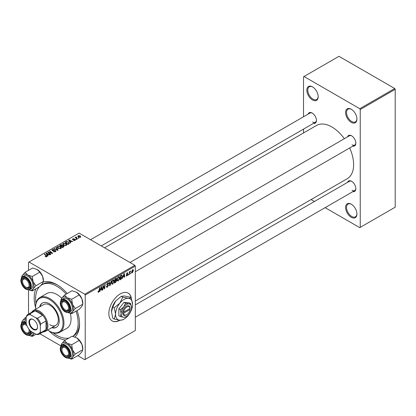 <?xml version="1.0" encoding="UTF-8"?>
<svg xmlns="http://www.w3.org/2000/svg" width="416" height="416" viewBox="0 0 416 416"><rect width="100%" height="100%" fill="white"/><g stroke="black" fill="none" stroke-linecap="round" stroke-linejoin="round"><path stroke-width="0.62" d="M351.255 217.277A8.018 4.628 60 0 1 345.587 207.454A8.018 4.628 60 0 1 351.255 204.183L351.255 204.183A8.018 4.628 60 0 1 356.928 214.001A8.018 4.628 60 0 1 351.255 217.277M351.499 204.329A7.353 4.243 -120 0 0 348.052 204.09A7.353 4.243 -120 0 0 346.928 209.981A7.353 4.243 -120 0 0 351.728 216.46A7.353 4.243 -120 0 0 355.404 216.824A7.353 4.243 -120 0 0 356.923 213.72M312.51 99.97A8.018 4.628 60 0 1 306.836 90.147A8.018 4.628 60 0 1 312.51 86.871L312.51 86.871A8.018 4.628 60 0 1 318.178 96.694A8.018 4.628 60 0 1 312.51 99.97M312.749 87.017A7.353 4.243 -120 0 0 309.306 86.783A7.353 4.243 -120 0 0 308.178 92.674A7.353 4.243 -120 0 0 312.983 99.148A7.353 4.243 -120 0 0 316.659 99.512A7.353 4.243 -120 0 0 318.172 96.413M351.255 122.34A8.018 4.628 60 0 1 345.587 112.518A8.018 4.628 60 0 1 351.255 109.242L351.255 109.242A8.018 4.628 60 0 1 356.928 119.064A8.018 4.628 60 0 1 351.255 122.34M351.499 109.387A7.353 4.243 -120 0 0 348.052 109.153A7.353 4.243 -120 0 0 346.928 115.045A7.353 4.243 -120 0 0 351.728 121.519A7.353 4.243 -120 0 0 355.404 121.883A7.353 4.243 -120 0 0 356.923 118.784M131.336 298.147A16.037 9.261 120 0 0 128.211 293.14A16.037 9.261 120 0 0 120.193 293.935A16.037 9.261 120 0 0 109.715 308.069A16.037 9.261 120 0 0 112.174 320.918A16.037 9.261 120 0 0 119.99 320.242M131.108 297.84A16.037 9.261 120 0 0 128.118 293.088M347.537 136.864A6.016 3.474 60 0 1 351.588 135.788L351.588 135.788A6.016 3.474 60 0 1 355.841 143.156A6.016 3.474 60 0 1 352.882 146.125M351.832 135.938A5.346 3.089 -120 0 0 349.388 135.798L129.969 262.475M308.126 114.114A6.016 3.474 60 0 1 312.177 113.038L312.177 113.038A6.016 3.474 60 0 1 316.43 120.401A6.016 3.474 60 0 1 313.472 123.37M312.421 113.183A5.346 3.089 -120 0 0 309.977 113.043L90.558 239.725M347.537 182.369A6.016 3.474 60 0 1 351.588 181.293L351.588 181.293A6.016 3.474 60 0 1 355.841 188.656A6.016 3.474 60 0 1 352.882 191.63M351.832 181.444A5.346 3.089 -120 0 0 349.388 181.303L135.314 304.892M65.447 340.044A32.074 18.517 60 0 1 56.878 337.038A32.074 18.517 60 0 1 48.974 330.834M35.615 307.7A32.074 18.517 60 0 1 35.88 288.824M43.316 282.027A32.074 18.517 60 0 1 56.878 284.658L56.878 284.658A32.074 18.517 60 0 1 67.22 293.514M57.595 285.09A30.072 17.363 -120 0 0 43.259 283.988L41.839 284.804A30.072 17.363 -120 0 0 40.929 285.397M135.314 301.059L347.251 178.698A30.737 17.748 -120 0 0 349.69 147.966M344.344 138.705A30.737 17.748 -120 0 0 331.885 126.979A30.737 17.748 -120 0 0 316.514 125.455L104.577 247.816M134.841 265.288L135.314 266.11L85.228 295.027L84.755 294.206L134.841 265.288L79.087 233.1L28.527 262.288L28.527 270.353M28.527 289.843L28.527 314.101M85.228 295.027L85.228 359.408L84.755 359.679L77.771 355.649M79.217 340.413L81.983 344.495A8.819 5.091 60 0 1 82.815 348.577L82.815 349.69L75.296 354.032L72.53 349.95L71.698 344.755L79.217 340.413L76.58 337.776L72.015 336.253L64.496 340.595L61.729 343.715L60.892 345.904L39.884 333.778M123.162 276.994L122.382 278.486L123.921 273.78L124.337 273.536L124.79 277.092L124.446 277.295L124.337 276.312L122.918 276.853M116.215 278.288L116.672 278.892L116.215 280.088L116.631 280.618L115.679 282.355L114.353 283.119L114.91 278.98L116.459 278.325M115.97 279.947L116.438 280.124M98.03 291.814L98.706 292.204L98.056 291.387L98.405 291.138L98.727 291.746L99.575 287.83L99.923 287.633L99.512 290.67L98.706 292.204L98.212 292.282M98.119 291.34L98.727 291.746M103.199 287.232L102.846 289.765L102.497 289.968L103.059 285.818L103.423 285.61L104.369 288.304L104.832 284.799L105.18 284.596L104.619 288.74L104.255 288.948L103.303 286.265L103.199 287.232L102.892 287.056M106.408 286.484L107.453 286.707L108.124 285.683L107.136 285.267L106.751 284.653L107.676 283.109L108.358 283.005L108.638 283.655L108.295 283.977L107.661 283.561L107.094 284.435L108.467 285.444L107.427 287.165L106.678 287.3L106.402 286.468L106.751 286.218L106.907 286.801L106.408 286.515M108.035 285.397L106.761 284.851M108.295 283.889L107.323 283.364M106.798 284.263L107.219 284.7M107.812 284.757L108.238 284.825M111.556 280.914L110.115 285.568L109.673 285.823L109.169 282.292L109.517 282.095L109.949 285.116L111.186 281.128L111.556 280.914M114.182 281.05L112.736 284.102L112.029 284.185L111.602 283.104L112.055 281.154L113.038 280.01L113.776 279.937L114.182 281.05L113.802 280.831M135.314 266.11L135.314 330.491L85.228 359.408M133.427 270.442L132.35 272.776L131.799 272.839L131.534 272.142L132.621 269.745L133.156 269.688L133.427 270.442L133.011 270.202M100.521 290.061L99.746 291.554L101.28 286.848L101.702 286.603L102.154 290.165L101.811 290.363L101.696 289.385L100.277 289.921M119.678 277.878L118.238 280.93L117.525 281.008L117.099 279.932L117.556 277.982L118.534 276.838L119.278 276.765L119.678 277.878L119.298 277.659M121.654 275.132L122.382 276.229L121.363 278.985L119.85 279.947L120.411 275.803L122.034 275.174M126.984 275.876L126.381 275.974L126.162 275.361L126.511 275.111L127 275.522L127.452 274.83L126.464 274.092L127.187 272.886L127.774 272.787L127.967 273.276L127.624 273.525L127.171 273.239L126.807 273.832L127.795 274.602L126.984 275.876L126.162 275.402M126.511 275.111L127 275.522M127.624 273.525L126.911 273.088M126.495 273.832L127.124 274.118M128.565 274.368L128.138 275.158L128.565 274.368M130.884 273.031L130.463 273.822L130.884 273.031M129.652 273.177L129.132 274.586L129.537 271.575L129.886 271.372L129.797 272.002L130.588 271.019L129.652 273.177L129.345 273M76.242 237.271L77.501 238.924L77.152 239.122L75.156 237.5L75.504 237.297L75.915 237.635L76.253 236.917L76.492 237.214L76.118 237.484L76.118 238.28M75.915 238.113L75.93 237L75.93 238.129M76.508 239.496L75.764 239.382L76.508 239.496M68.853 243.916L67.87 244.483L65.125 242.247L66.414 241.556L68.453 241.888L69.306 243.563L68.853 243.916M69.462 243.157L69.306 243.563M62.728 244.161L63.206 243.308L65.822 243.495L66.789 244.717L66.3 245.44L63.736 245.268L62.712 244.015M57.226 247.338L57.71 246.48L60.325 246.672L61.292 247.894L60.804 248.612L58.24 248.44L57.216 247.192M55.494 251.68L53.352 251.623L55.13 251.441L55.25 250.734L52.296 250.619L51.912 250.115L52.348 249.579L54.272 249.574L52.723 249.808L52.624 250.406L55.562 250.515L55.968 251.066L55.494 251.68M55.463 251.696L55.25 250.734M52.723 249.808L52.624 250.754M46.405 256.859L46.233 255.861L44.288 254.275L44.637 254.077L46.654 255.71L46.769 256.714L45.094 256.49L46.566 256.261L46.566 256.812M47.076 256.308L46.769 256.714M84.755 294.206L28.995 262.018M48.142 255.876L47.767 256.09L45.994 253.292L46.415 253.048L50.175 254.696L49.832 254.899L48.818 254.441L47.642 255.117L48.142 255.876M50.866 254.301L50.518 254.498L47.778 252.262L48.136 252.054L51.891 253.131L49.546 251.243L49.894 251.04L52.645 253.276L52.281 253.484L48.526 252.418L50.866 254.301M58.136 250.104L57.699 250.354L53.882 248.737L54.231 248.539L57.502 249.928L55.905 247.572L56.274 247.359L58.136 250.104M63.7 246.891L62.374 247.655L59.628 245.424L60.986 244.702L62.192 244.873L62.54 245.601L63.622 245.747L64.074 246.376L63.7 246.891M62.608 245.388L62.54 245.861M70.777 242.804L70.403 243.017L68.635 240.224L69.056 239.98L72.816 241.628L71.458 241.368L70.283 242.05L70.777 242.804M72.722 239.642L72.758 238.831L74.272 238.8L73.044 239.013L73.242 239.507L75.166 239.517L75.052 240.386L73.414 240.391L74.766 240.204L74.849 239.73L72.722 239.642L72.431 239.252M74.766 240.521L74.849 239.73M73.044 239.013L73.013 239.762M75.166 240.313L75.166 239.517L75.442 239.907M78.827 238.155L78.083 238.04L78.827 238.155M80.418 237.286L78.64 237.208L77.813 236.215L78.198 235.695L80.002 235.81L80.782 236.756L80.418 237.286M394.727 88.509L395.2 89.331L360.235 109.517L359.762 108.696L394.727 88.509L338.972 56.321L303.529 76.778L303.529 116.766M303.529 129.111L303.529 132.948M360.235 109.517L360.235 227.37L359.762 227.646L325.13 207.652M314.439 201.479L311.116 199.56M360.235 227.37L395.2 207.184L395.2 89.331M359.762 108.696L304.002 76.508M352.061 144.789A5.346 3.089 -120 0 0 354.734 145.054A5.346 3.089 -120 0 0 355.831 142.87M312.65 122.039A5.346 3.089 -120 0 0 315.323 122.304A5.346 3.089 -120 0 0 316.425 120.115M352.061 190.294A5.346 3.089 -120 0 0 354.734 190.559A5.346 3.089 -120 0 0 355.831 188.375M77.059 310.554A32.074 18.517 60 0 1 79.555 323.944A32.074 18.517 60 0 1 75.01 337.048M72.753 336.404L73.33 336.071A30.072 17.363 -120 0 0 79.544 323.107M112.081 320.861A16.037 9.261 120 0 0 119.652 320.211M46.415 253.958L46.415 253.048M47.642 255.892L47.642 255.117M46.92 253.958L47.445 254.784L48.386 254.244L46.519 253.406L46.92 254.753M47.445 255.58L47.445 254.784M46.519 254.119L46.519 253.406M48.386 254.691L48.386 254.244M45.396 256.703L45.396 256.266M45.651 256.818L45.651 256.454M44.637 254.561L44.637 254.077M46.654 256.776L46.654 255.71M48.136 252.559L48.136 252.054M49.894 251.529L49.894 251.04M48.526 252.876L48.526 252.418M53.654 251.774L53.654 251.399M53.758 251.82L53.758 251.462M54.231 251.945L54.231 251.633M55.13 251.846L55.13 251.441M52.348 250.645L52.348 249.579M53.045 250.822L53.045 250.505M55.562 251.638L55.562 250.515M54.231 248.888L54.231 248.539M57.502 250.271L57.502 249.928M56.274 248.128L56.274 247.359M57.71 248.076L57.71 246.48M60.325 247.114L60.325 246.672M57.751 247.328L58.599 248.253L60.445 248.373L60.772 247.868L59.946 246.849L58.084 246.709L57.751 248.113L57.751 247.328M58.599 248.617L58.599 248.253M60.445 248.768L60.445 248.373M60.986 245.086L60.986 244.702M62.192 246.028L62.192 244.873M63.622 246.938L63.622 245.747M60.294 245.482L61.152 246.178L62.135 245.456L61.859 245.076L60.887 245.144L60.294 245.482L60.294 245.965M61.152 246.662L61.152 246.178M62.135 245.44L62.135 246.059L61.859 245.076M61.474 246.438L62.4 247.192L63.367 246.615L63.268 245.939L62.202 246.017L61.474 246.438L61.474 246.922M62.4 247.64L62.4 247.192M63.367 247.083L63.268 245.939M63.206 244.899L63.206 243.308M65.822 243.937L65.822 243.495M63.242 244.93L63.242 244.052L64.095 245.076L65.941 245.201L66.274 244.691L65.442 243.672L63.586 243.537L63.253 244.936M64.095 245.445L64.095 245.076M65.941 245.591L65.941 245.201M69.056 240.885L69.056 239.98M70.283 242.824L70.283 242.05M69.56 240.885L70.086 241.717L71.022 241.176L69.16 240.339L69.56 241.686M70.086 242.512L70.086 241.717M69.16 241.051L69.16 240.339M71.022 241.623L71.022 241.176M66.414 241.956L66.414 241.556M68.453 242.32L68.453 241.888M65.796 242.31L67.902 244.02L68.942 243.09L68.089 242.076L66.784 241.8L65.796 242.31L65.796 242.793M67.902 244.468L67.902 244.02M68.344 244.213L68.344 243.766M73.674 240.51L73.674 240.141M72.758 239.663L72.758 238.831M73.242 239.793L73.242 239.507M74.558 239.647L74.558 239.361M76.112 239.658L76.112 239.179M78.432 238.316L78.432 237.838M75.504 237.78L75.504 237.297M76.253 237.266L76.253 236.917M78.198 236.891L78.198 235.695M80.002 236.262L80.002 235.81M80.122 237.416L79.659 236.007L78.484 235.877L78.265 236.954M78.484 235.877L78.946 236.985L80.122 237.115L80.319 236.803L80.319 237.338M78.946 237.354L78.946 236.985M131.539 272.308L132.35 272.776M132.48 269.838L132.896 270.078L131.877 271.903L132.356 272.428L133.078 270.639L132.345 269.948M131.56 271.721L131.877 271.903M131.534 272.152L132.356 272.428M111.628 283.462L112.736 284.102M112.325 281.294L111.946 282.927L112.242 283.686L112.762 283.639L113.838 281.206L113.027 280.462L112.325 281.294L112.065 281.138M111.618 282.734L111.946 282.927M112.689 280.27L113.542 280.42L112.939 280.072M109.595 285.267L110.115 285.568M109.538 284.882L109.949 285.116M106.408 286.577L107.427 287.165M107.682 283.104L108.638 283.655M107.609 283.145L108.638 283.743M106.761 284.461L108.467 285.444M102.544 289.593L102.846 289.765M103.912 288.038L104.369 288.304M104.052 288.413L104.619 288.74M103.022 286.099L103.303 286.265M99.216 290.493L99.512 290.67M101.759 289.936L102.154 290.165M101.312 289.162L101.696 289.385M101.171 288.111L100.714 289.51L101.65 288.964L101.442 287.17L101.171 288.111L100.916 287.966M115.289 282.131L115.679 282.355M115.872 278.429L116.672 278.892M115.757 280.119L116.631 280.618M115.196 279.261L115.019 280.55L116.137 279.75L116.329 279.105L114.894 279.089M114.722 280.379L115.019 280.55M115.398 278.699L116.329 279.105M114.951 281.039L114.764 282.438L115.747 281.85L116.282 280.805L114.655 280.868M114.468 282.261L114.764 282.438M115.294 280.394L116.282 280.805M117.125 280.285L118.238 280.93M117.827 278.117L117.442 279.75L117.738 280.509L118.264 280.467L119.335 278.034L119.044 277.243L117.562 277.966M117.114 279.562L117.442 279.75M118.186 277.092L118.524 277.29M124.4 276.864L124.79 277.092M123.947 276.094L124.337 276.312M123.807 275.038L123.349 276.437L124.285 275.896L124.082 274.102L123.807 275.038L123.552 274.893M120.442 279.157L120.827 279.38M122.008 276.011L122.382 276.229M121.03 278.793L121.363 278.985M120.692 276.089L120.266 279.261L122.039 276.401L121.623 275.61L120.396 275.917M119.964 279.089L120.266 279.261M121.181 275.356L121.805 275.647L121.243 275.324M127.239 272.854L127.967 273.276M126.537 273.676L126.807 273.832M126.49 273.848L127.795 274.602M128.185 274.789L128.487 274.96M130.504 273.452L130.806 273.624M129.178 274.217L129.48 274.388M129.501 271.83L129.797 272.002M130.099 271.331L130.452 271.534M51.714 327.714A14.035 8.102 -120 0 0 56.332 327.366A14.035 8.102 -120 0 0 58.484 316.124A14.035 8.102 -120 0 0 49.317 303.753A14.035 8.102 -120 0 0 42.297 303.061A14.035 8.102 -120 0 0 39.686 306.883M42.541 302.931A14.035 8.102 -120 0 0 40.16 306.608M47.731 330.018A19.38 11.19 -120 0 0 49.317 331.037A19.38 11.19 -120 0 0 63.019 323.123A19.38 11.19 -120 0 0 49.317 299.39A19.38 11.19 -120 0 0 35.615 307.299A19.38 11.19 -120 0 0 35.703 309.182M49.79 331.308L49.317 331.037L49.79 331.308A20.046 11.575 60 0 0 59.81 332.301L66.898 328.208A20.046 11.575 -120 0 0 70.299 313.342M35.615 307.299L35.615 306.758A20.046 11.575 60 0 1 39.764 297.58A20.046 11.575 60 0 1 49.79 298.574A20.046 11.575 60 0 1 62.884 316.238A20.046 11.575 60 0 1 59.81 332.301M61.703 298.246A20.046 11.575 -120 0 0 56.878 294.481A20.046 11.575 -120 0 0 46.852 293.488L39.764 297.58M52.972 332.727A30.072 17.363 -120 0 0 56.878 335.4A30.072 17.363 -120 0 0 68.931 338.036M72.691 336.393A30.072 17.363 -120 0 0 76.003 311.163M66.165 294.128A30.072 17.363 -120 0 0 56.878 286.296A30.072 17.363 -120 0 0 41.839 284.804M31.736 312.244A12.028 6.947 60 0 1 33.379 310.523L43.774 304.522A12.028 6.947 60 0 1 49.79 305.12A12.028 6.947 60 0 1 57.647 315.718A12.028 6.947 60 0 1 55.801 325.359A12.028 6.947 60 0 1 49.79 324.761M39.359 286.816A30.072 17.363 -120 0 0 35.974 303.29M52.187 327.444A14.035 8.102 -120 0 0 56.566 327.22M65.712 355.618L65.239 355.342A4.68 2.699 -120 0 0 68.546 353.434A4.68 2.699 -120 0 0 65.239 347.703A4.68 2.699 -120 0 0 61.932 349.617A4.68 2.699 -120 0 0 65.239 355.342L65.712 355.618A5.346 3.089 60 0 0 68.385 355.883A5.346 3.089 -120 0 0 69.488 353.694A5.346 3.089 60 0 1 68.385 355.883A5.346 3.089 -120 0 1 65.468 355.467M61.932 349.071A5.346 3.089 60 0 1 63.04 346.622A5.346 3.089 60 0 1 65.484 346.762A5.346 3.089 -120 0 0 63.04 346.622A5.346 3.089 -120 0 0 61.932 349.071L61.932 349.617M60.965 300.3A8.819 5.091 60 0 1 61.729 298.21A8.819 5.091 60 0 1 67.132 297.726A8.819 5.091 -120 0 1 72.53 304.444A8.819 5.091 60 0 1 73.367 308.526A8.819 5.091 60 0 1 72.53 311.646L75.296 308.526L72.53 304.444L71.698 299.25L67.132 297.726L64.496 295.09L61.729 298.21L60.892 300.399M69.493 308.474A6.016 3.474 60 0 1 65.239 310.929A6.016 3.474 60 0 1 60.986 303.566A6.016 3.474 60 0 1 65.239 301.111A6.016 3.474 60 0 1 69.493 308.474M65.468 309.962A5.346 3.089 -120 0 0 68.385 310.378A5.346 3.089 -120 0 0 69.488 308.188A5.346 3.089 60 0 1 68.385 310.378A5.346 3.089 60 0 1 65.712 310.112L65.239 309.837A4.68 2.699 -120 0 0 68.546 307.928A4.68 2.699 -120 0 0 65.239 302.198A4.68 2.699 -120 0 0 61.932 304.112A4.68 2.699 -120 0 0 65.239 309.837L65.712 310.112M72.327 307.928A7.353 4.243 -120 0 0 69.118 300.534A7.353 4.243 -120 0 0 63.456 298.563L61.849 299.489A7.353 4.243 60 0 1 67.512 301.46A7.353 4.243 60 0 1 70.72 308.854A7.353 4.243 60 0 1 69.196 312.224L70.803 311.293A7.353 4.243 -120 0 0 72.327 307.928M64.496 295.09L72.015 290.748L76.58 292.271L79.217 294.908L81.983 298.99L82.815 304.184L75.296 308.526M79.217 294.908L71.698 299.25M76.58 292.271A8.819 5.091 60 0 1 81.983 298.99A8.819 5.091 60 0 1 82.815 303.072L82.815 304.184L81.983 306.192L79.217 309.306L71.698 313.654L72.53 311.646A8.819 5.091 60 0 1 68.058 312.582M68.037 312.588L71.698 313.654M65.484 301.257A5.346 3.089 -120 0 0 63.04 301.116A5.346 3.089 -120 0 0 61.932 303.566A5.346 3.089 60 0 1 63.04 301.116A5.346 3.089 60 0 1 65.484 301.257M76.58 337.776A8.819 5.091 60 0 1 81.983 344.495L82.815 349.69L81.983 351.697L79.217 354.812L71.698 359.154L72.53 357.152L75.296 354.032M60.986 349.071A6.016 3.474 60 0 1 65.239 346.611A6.016 3.474 60 0 1 69.493 353.98A6.016 3.474 60 0 1 65.239 356.434A6.016 3.474 60 0 1 60.986 349.071M69.196 357.729L70.803 356.798A7.353 4.243 -120 0 0 72.327 353.434A7.353 4.243 -120 0 0 69.118 346.034A7.353 4.243 -120 0 0 63.456 344.068L61.849 344.994A7.353 4.243 60 0 1 67.512 346.965A7.353 4.243 60 0 1 70.72 354.359A7.353 4.243 60 0 1 69.196 357.729C65.598 359.809 60.086 353.35 60.206 348.525L61.849 344.994M71.698 344.755L67.132 343.231L64.496 340.595M68.037 358.093L71.698 359.154M60.965 345.805A8.819 5.091 60 0 1 61.729 343.715A8.819 5.091 60 0 1 67.132 343.231A8.819 5.091 60 0 1 72.53 349.95A8.819 5.091 60 0 1 72.53 357.152A8.819 5.091 60 0 1 68.058 358.088M27.066 325.941A4.68 2.699 -120 0 0 25.834 324.953A4.68 2.699 -120 0 0 22.526 326.862A4.68 2.699 -120 0 0 25.834 332.592A4.68 2.699 -120 0 0 28.902 329.118M26.302 332.862L25.834 332.592L26.302 332.862A5.346 3.089 60 0 0 28.98 333.128A5.346 3.089 -120 0 0 30.077 330.944A5.346 3.089 60 0 1 28.98 333.128L28.98 333.128A5.346 3.089 -120 0 1 26.062 332.712M22.526 326.316A5.346 3.089 60 0 1 23.629 323.872A5.346 3.089 60 0 1 26.073 324.012A5.346 3.089 -120 0 0 23.629 323.872A5.346 3.089 -120 0 0 22.526 326.316L22.526 326.862M26.302 287.357L25.834 287.087A4.68 2.699 -120 0 0 29.141 285.178A4.68 2.699 -120 0 0 25.834 279.448A4.68 2.699 -120 0 0 22.526 281.356A4.68 2.699 -120 0 0 25.834 287.087L26.302 287.357A5.346 3.089 60 0 0 28.98 287.622A5.346 3.089 -120 0 0 30.077 285.438A5.346 3.089 60 0 1 28.98 287.622A5.346 3.089 -120 0 1 26.062 287.212M22.526 280.81A5.346 3.089 60 0 1 23.629 278.366A5.346 3.089 60 0 1 26.073 278.507A5.346 3.089 -120 0 0 23.629 278.366A5.346 3.089 -120 0 0 22.526 280.81L22.526 281.356M21.554 277.545A8.819 5.091 60 0 1 22.318 275.46A8.819 5.091 60 0 1 27.721 274.976A8.819 5.091 -120 0 1 33.124 281.694A8.819 5.091 60 0 1 33.956 285.776A8.819 5.091 60 0 1 33.124 288.896L35.885 285.776L33.124 281.694L32.287 276.494L27.721 274.976L25.085 272.34L22.318 275.46L21.486 277.644M30.082 285.724A6.016 3.474 60 0 1 25.834 288.179A6.016 3.474 60 0 1 21.58 280.81A6.016 3.474 60 0 1 25.834 278.356A6.016 3.474 60 0 1 30.082 285.724M32.921 285.178A7.353 4.243 -120 0 0 29.713 277.779A7.353 4.243 -120 0 0 24.045 275.808L22.438 276.739A7.353 4.243 60 0 1 28.106 278.704A7.353 4.243 60 0 1 31.314 286.104A7.353 4.243 60 0 1 29.791 289.468L31.398 288.543A7.353 4.243 -120 0 0 32.921 285.178M25.085 272.34L32.609 267.998L37.17 269.521L39.806 272.152L42.572 276.24L43.41 281.434L35.885 285.776M39.806 272.152L32.287 276.494M37.17 269.521A8.819 5.091 60 0 1 42.572 276.24A8.819 5.091 60 0 1 43.41 280.322L43.41 281.434L42.572 283.436L39.806 286.556L32.287 290.898L33.124 288.896A8.819 5.091 60 0 1 28.647 289.832M28.626 289.832L32.287 290.898M21.486 323.149L22.318 320.96A8.819 5.091 60 0 1 26.161 319.81M30.046 330.543A6.016 3.474 60 0 1 30.082 331.23A6.016 3.474 60 0 1 25.834 333.684A6.016 3.474 60 0 1 21.58 326.316A6.016 3.474 60 0 1 25.834 323.861A6.016 3.474 60 0 1 26.4 324.236M31.314 331.552A7.353 4.243 60 0 1 31.314 331.609A7.353 4.243 60 0 1 29.791 334.974L31.398 334.048A7.353 4.243 -120 0 0 32.682 332.342M26.203 317.2L25.085 317.845L22.318 320.96A8.819 5.091 60 0 0 21.554 323.05M26.161 319.28L25.085 317.845M36.041 334.235L32.287 336.404L34.107 333.169M28.626 335.338L32.287 336.404M26.161 321.053A7.353 4.243 -120 0 0 24.045 321.313L22.438 322.244A7.353 4.243 60 0 1 26.161 322.634M33.758 332.966A8.819 5.091 60 0 1 33.124 334.402A8.819 5.091 60 0 1 28.647 335.338M28.948 322.005A6.079 3.51 60 0 1 33.249 319.524A6.079 3.51 60 0 1 37.549 326.971A6.079 3.51 60 0 1 33.249 329.451A6.079 3.51 60 0 1 28.948 322.005M33.394 319.608A5.678 3.281 -120 0 0 30.696 319.405A5.678 3.281 -120 0 0 29.515 322.005A5.678 3.281 -120 0 0 31.996 327.725A5.678 3.281 -120 0 0 36.374 329.243A5.678 3.281 -120 0 0 37.549 326.804M33.379 310.523A12.028 6.947 60 0 1 42.65 313.747A12.028 6.947 60 0 1 47.897 325.853A12.028 6.947 60 0 1 45.406 331.36A12.028 6.947 60 0 1 43.098 331.921M40.336 331.62L40.81 332.675A11.362 6.557 60 0 1 39.4 334.053L44.6 331.053A11.362 6.557 -120 0 0 46.01 329.67A11.362 6.557 -120 0 0 46.951 325.853A11.362 6.557 -120 0 0 46.01 320.944A11.362 6.557 -120 0 0 42.702 315.214L35.142 310.846A11.362 6.557 -120 0 0 33.238 311.376L28.044 314.376A11.362 6.557 60 0 1 29.942 313.851L30.618 314.787A10.691 6.172 -120 0 0 26.161 317.356L26.161 323.435A10.691 6.172 -120 0 0 30.618 331.152L35.88 334.194A10.691 6.172 -120 0 0 40.336 331.62L40.336 325.541A10.691 6.172 -120 0 0 35.88 317.824L30.618 314.787M35.88 317.824L37.502 318.214L42.702 315.214A11.362 6.557 -120 0 0 35.142 310.846L29.942 313.851M40.81 332.675L46.01 329.67L46.01 320.944L40.81 323.944L40.336 325.541M26.161 317.356L26.634 315.76A11.362 6.557 60 0 1 28.044 314.376M39.4 334.053A11.362 6.557 60 0 1 37.502 334.584L35.88 334.194M37.502 318.214A11.362 6.557 60 0 1 40.81 323.944M130.083 308.412L123.536 312.192L122.559 312.213L122.585 313.284A5.346 3.089 120 0 0 126.334 314.938L126.807 314.668A4.68 2.699 120 0 0 130.083 309.504L130.083 308.412A4.68 2.699 120 0 0 126.807 307.029A4.68 2.699 120 0 0 123.536 312.192M130.088 307.866A5.346 3.089 120 0 0 126.334 306.212A5.346 3.089 120 0 0 122.585 312.198L122.559 312.213M131.534 307.575A7.353 4.243 120 0 0 128.934 303.878A7.353 4.243 120 0 0 123.739 306.878A7.353 4.243 120 0 0 121.139 313.576A7.353 4.243 120 0 0 123.739 317.273A7.353 4.243 120 0 0 128.934 314.272A7.353 4.243 120 0 0 131.534 307.575L130.728 303.644L128.934 303.878L125.533 303.181L123.739 306.878L120.333 309.644L121.139 313.576L120.333 316.576L123.739 317.273L126.032 316.742M120.333 316.576L118.872 315.734L118.872 308.802L124.067 302.333L129.267 302.801L130.728 303.644M125.533 303.181L124.067 302.333M120.333 309.644L118.872 308.802M122.751 297.164L119.813 303.217A12.028 6.947 120 0 0 115.565 314.179A12.028 6.947 120 0 0 119.813 320.226A12.028 6.947 120 0 0 128.32 315.318A12.028 6.947 120 0 0 132.574 304.356A12.028 6.947 120 0 0 128.32 298.303A12.028 6.947 120 0 0 119.813 303.217L114.249 307.746L112.814 306.92L115.752 300.872L121.321 296.338L124.259 295.958L129.828 297.097L131.258 297.924L128.32 298.303L122.751 297.164L121.321 296.338M114.249 307.746L115.565 314.179L114.249 319.088L119.813 320.226L122.751 319.847L123.573 319.358M114.249 319.088L112.814 318.261L111.498 311.828L112.814 306.92M132.574 304.356L131.258 297.924M115.752 300.872A12.028 6.947 120 0 0 111.498 311.828M122.585 313.284L123.536 313.284L130.083 309.504M123.536 313.284A4.68 2.699 120 0 0 126.807 314.668M129.646 308.667L130.114 308.937M49.837 252.824L49.837 252.517M51.069 253.157L51.069 252.855M49.202 253.427L49.202 252.933M53.981 250.723L53.981 250.359M56.519 249.855L56.519 249.491M60.471 245.383L60.471 244.936M61.714 246.303L61.714 245.856M63.045 247.27L63.045 246.823M65.946 242.221L65.946 241.774M73.741 239.756L73.741 239.465M76.716 238.768L76.716 238.264M109.403 283.936L109.834 284.185M103.366 286.494L103.875 286.79M103.641 287.342L104.192 287.659M120.806 275.574L121.191 275.798M126.474 274.227L127.052 274.56M70.153 308.854A6.947 4.014 -120 0 0 65.239 300.347A6.947 4.014 -120 0 0 60.325 303.181A6.947 4.014 -120 0 0 65.239 311.693A6.947 4.014 -120 0 0 70.153 308.854M60.325 348.686A6.947 4.014 -120 0 0 65.239 357.198A6.947 4.014 -120 0 0 70.153 354.359A6.947 4.014 -120 0 0 65.239 345.852A6.947 4.014 -120 0 0 60.325 348.686M30.748 286.104A6.947 4.014 -120 0 0 25.834 277.592A6.947 4.014 -120 0 0 20.92 280.431A6.947 4.014 -120 0 0 25.834 288.943A6.947 4.014 -120 0 0 30.748 286.104M26.161 323.3A6.947 4.014 -120 0 0 20.92 325.936A6.947 4.014 -120 0 0 25.834 334.448A6.947 4.014 -120 0 0 30.748 331.609A6.947 4.014 -120 0 0 30.737 331.219M52.426 250.156L52.426 250.687M60.772 247.868L60.772 248.628M63.549 246.314L63.549 246.979M66.274 244.691L66.274 245.456M68.942 243.09L68.942 243.859M74.994 239.928L74.994 240.417M72.883 239.226L72.883 239.72M112.242 283.686L111.613 283.322M108.129 283.494L107.572 283.171M98.478 291.777L98.041 291.522M116.204 278.793L115.716 278.512M116.168 280.483L115.653 280.186M119.044 277.243L118.44 276.895M117.738 280.509L117.109 280.145M126.656 275.569L126.225 275.319M127.358 274.617L126.464 274.102M127.494 273.192L127.078 272.953M135.314 317.242L354.734 190.559M61.849 299.489L60.206 303.02C60.403 307.32 64.178 313.882 69.196 312.224M61.932 304.112L61.932 303.566M354.734 145.054L135.314 271.736M101.254 245.898L315.323 122.304M22.438 276.739L20.8 280.264C20.998 284.565 24.768 291.127 29.791 289.468M29.791 334.974C26.187 337.059 20.68 330.6 20.8 325.77L22.438 322.244M45.406 331.36L55.801 325.359"/></g></svg>
